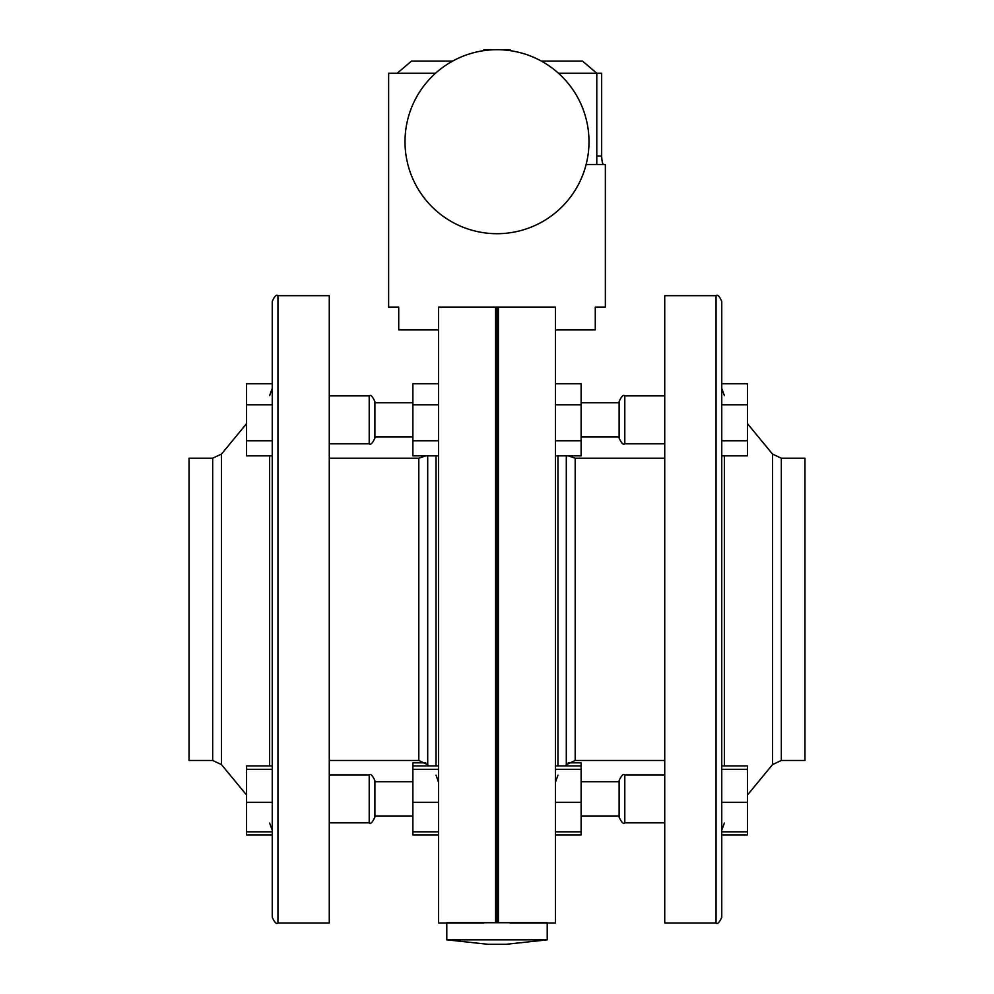 <?xml version="1.0" encoding="UTF-8"?>
<svg xmlns="http://www.w3.org/2000/svg" width="994" height="994" viewBox="0 0 994 994"><rect width="100%" height="100%" fill="white"/><g stroke="black" fill="none" stroke-linecap="round" stroke-linejoin="round"><path stroke-width="1.49" d="M435.509 73.258L388.642 73.258L388.642 307.084L398.718 307.084L397.202 307.084L398.718 307.084L398.718 329.896L438.54 329.896M586.125 164.507L605.358 164.507L605.358 307.084L595.282 307.084L596.798 307.084L595.282 307.084L595.282 329.896L555.46 329.896M483.879 923.004L438.54 923.004L438.54 307.084L555.46 307.084L555.46 923.004L510.121 923.004M596.798 155.959L601.668 155.959L601.668 73.258L558.491 73.258M601.668 155.959C601.867 161.152 602.501 163.998 603.557 164.507M495.571 307.084L495.571 922.73L497 921.301L497 307.084L555.46 307.084M412.883 402.707L374.9 402.707L374.9 438.056L374.9 436.925L412.883 436.925L374.9 436.925M412.883 781.769L374.9 781.769L374.9 817.13C372.477 822.373 370.576 824.274 369.196 822.833L329.275 822.833L369.196 822.833L369.196 774.922C370.576 773.469 372.477 775.37 374.9 780.625L374.9 817.13L374.9 815.987L412.883 815.987L374.9 815.987M619.1 402.707L581.117 402.707M619.1 436.925L581.117 436.925L619.1 436.925M619.1 815.987L581.117 815.987L619.1 815.987M374.9 402.707L374.9 438.056C372.477 443.312 370.576 445.213 369.196 443.759L369.196 395.861C370.6 394.419 372.502 396.32 374.9 401.564L374.9 402.707M619.1 419.816L619.1 401.564C621.498 396.32 623.4 394.419 624.804 395.861L624.804 443.759L664.725 443.759L624.804 443.759C623.424 445.213 621.523 443.312 619.1 438.056L619.1 419.816M619.1 798.878L619.1 780.625C621.523 775.37 623.424 773.469 624.804 774.922L624.804 822.833L664.725 822.833L624.804 822.833C623.424 824.274 621.523 822.373 619.1 817.13L619.1 798.878M212.679 458.209L212.679 760.472L189.034 760.472L189.034 458.209L212.679 458.209L221.488 454.059L246.574 423.618M277.947 295.678L277.947 923.004L329.275 923.004L329.275 295.678L277.947 295.678C276.518 294.261 274.617 296.162 272.244 301.381L272.244 609.347L272.244 404.769L246.574 404.769L246.574 383.759L272.244 383.759M277.947 923.004C276.518 924.432 274.617 922.531 272.244 917.3L272.244 609.347M781.321 458.209L781.321 760.472L804.966 760.472L804.966 458.209L781.321 458.209L772.512 454.059L747.426 423.618M497 921.301L498.429 922.73L498.429 307.084M716.053 923.004L664.725 923.004L664.725 295.678L716.053 295.678C717.482 294.261 719.383 296.162 721.756 301.381L721.756 917.3C719.383 922.531 717.482 924.432 716.053 923.004L716.053 295.678M272.244 834.935L246.574 834.935L246.574 802.32L272.244 802.32L272.244 751.924M721.756 455.861L747.426 455.861L747.426 440.814L721.756 440.814L721.756 404.769L747.426 404.769L747.426 383.759L721.756 383.759M721.756 769.368L721.756 765.927L747.426 765.927L747.426 769.368L721.756 769.368L721.756 802.32L747.426 802.32L747.426 769.368M555.46 834.935L581.117 834.935L581.117 762.82L568.257 762.82M721.756 831.816L747.426 831.816L747.426 834.935L721.756 834.935M581.117 765.927L555.46 765.927M581.117 769.368L555.46 769.368M581.117 802.32L555.46 802.32M581.117 831.816L555.46 831.816M747.426 831.816L747.426 802.32M555.46 440.814L581.117 440.814L581.117 455.861L555.46 455.861M581.117 440.814L581.117 383.759L555.46 383.759M581.117 404.769L555.46 404.769M747.426 440.814L747.426 404.769M438.54 834.935L412.883 834.935L412.883 762.82L425.743 762.82M412.883 765.927L438.54 765.927M412.883 831.816L438.54 831.816M412.883 802.32L438.54 802.32M412.883 769.368L438.54 769.368M438.54 440.814L412.883 440.814L412.883 455.861L438.54 455.861M412.883 440.814L412.883 404.769L438.54 404.769M412.883 404.769L412.883 383.759L438.54 383.759M246.574 802.32L246.574 765.927L272.244 765.927M246.574 831.816L272.244 831.816M246.574 769.368L272.244 769.368M272.244 440.814L246.574 440.814L246.574 455.861L272.244 455.861M246.574 440.814L246.574 404.769M483.879 50.644L483.879 49.7L510.121 49.7L510.121 50.644M541.37 61.106L582.546 61.106L596.798 73.258L596.798 164.507M547.209 939.839L506.021 944.3L487.979 944.3L446.791 939.839L547.209 939.839L547.209 922.73L446.791 922.73M397.202 73.258L411.454 61.106L452.63 61.106M497 49.7A91.995 91.995 0 0 0 405.005 141.695A91.995 91.995 0 0 0 497 233.702A91.995 91.995 0 0 0 588.995 141.695A91.995 91.995 0 0 0 497 49.7M436.043 765.927L436.043 455.861M329.275 760.472L418.809 760.472L427.706 764.746L427.706 455.861M418.809 760.472L418.809 458.209L425.743 455.861M269.635 765.927L269.635 455.861M212.679 760.472L221.488 764.622L221.488 454.059M557.957 765.927L557.957 455.861M664.725 760.472L575.191 760.472L566.294 764.746L566.294 455.861M575.191 760.472L575.191 458.209L568.257 455.861M724.365 765.927L724.365 455.861M781.321 760.472L772.512 764.622L772.512 454.059M329.275 774.922L369.196 774.922C370.576 773.469 372.477 775.37 374.9 780.625M374.9 401.564C372.477 396.308 370.576 394.407 369.196 395.861L329.275 395.861M619.1 401.564C621.523 396.308 623.424 394.407 624.804 395.861L664.725 395.861M619.1 780.625C621.523 775.37 623.424 773.469 624.804 774.922L664.725 774.922M427.706 764.746L428.662 765.927M269.635 395.649L272.244 388.393M221.488 764.622L246.574 795.063M557.957 775.158L555.46 782.278M664.725 458.209L575.191 458.209M724.365 823.032L721.756 830.288M772.512 764.622L747.426 795.063M724.365 395.649L721.756 388.393M566.294 764.746L565.337 765.927M269.635 823.032L272.244 830.288M329.275 458.209L418.809 458.209M436.043 775.158L438.54 782.278M369.196 443.759L329.275 443.759L369.196 443.759C370.576 445.213 372.477 443.312 374.9 438.056M624.804 822.833C623.424 824.274 621.523 822.373 619.1 817.13M624.804 443.759C623.424 445.213 621.523 443.312 619.1 438.056M369.196 822.833C370.576 824.274 372.477 822.373 374.9 817.13M619.1 781.769L581.117 781.769M446.791 939.839L446.791 923.004"/></g></svg>
